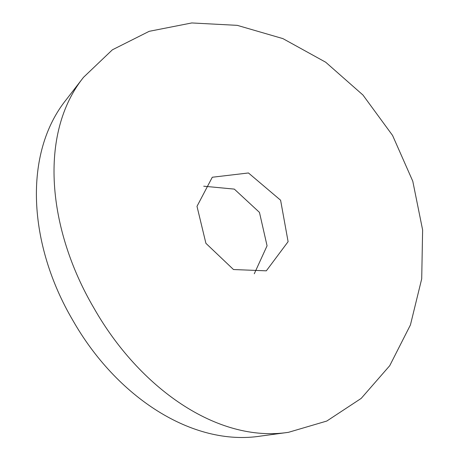 <?xml version="1.0" encoding="UTF-8"?>
<svg xmlns="http://www.w3.org/2000/svg" width="459" height="459" viewBox="0 0 459 459"><rect width="100%" height="100%" fill="white"/><g stroke="black" fill="none" stroke-linecap="round" stroke-linejoin="round"><path stroke-width="0.69" d="M205.907 243.322L196.997 206.338L212.287 177.243L248.451 172.968L280.598 200.222L288.103 241.675L266.323 270.833L233.488 269.536L205.907 243.322M254.286 273.765L267.063 245.806L259.461 212.391L234.325 189.114L203.733 186.205M288.47 432.321L260.861 436.05C192.43 446.825 116.322 396.932 72.751 320.198C28.091 244.194 22.933 153.214 66.475 99.368L83.509 77.324C38.338 133.804 47.627 229.167 93.877 308C138.991 387.476 217.015 443.199 288.47 432.321L326.785 421.046L361.193 398.401L389.731 365.685L410.426 324.955L421.712 278.814L422.619 229.936L412.779 181.207L392.571 135.451L362.96 95.03L325.706 62.229L282.922 38.619L237.286 25.354L191.77 22.95L149.175 31.327L112.386 49.807L83.509 77.324"/></g></svg>
